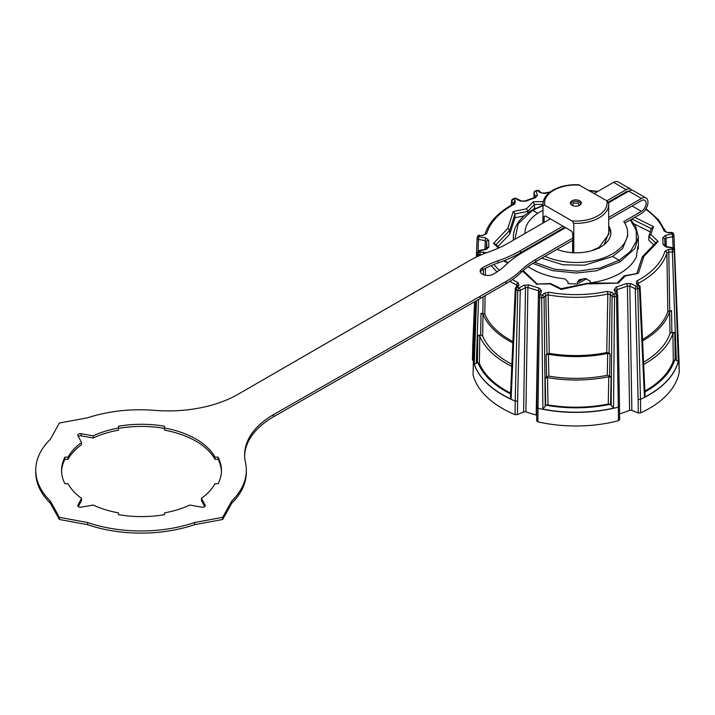 <?xml version="1.0" encoding="UTF-8"?>
<svg xmlns="http://www.w3.org/2000/svg" width="715" height="715" viewBox="0 0 715 715"><rect width="100%" height="100%" fill="white"/><g stroke="black" fill="none" stroke-linecap="round" stroke-linejoin="round"><path stroke-width="1.07" d="M214.974 457.144L214.974 459.298A76.997 44.455 0 0 0 195.946 441.164A76.997 44.455 0 0 0 164.539 430.18L164.539 426.238A79.955 46.162 0 0 0 118.476 426.238L118.476 428.026A76.997 44.455 0 0 0 93.191 435.837L81.161 433.71A2.637 1.519 0 0 0 77.765 435.158A2.637 1.519 0 0 0 77.881 435.605L81.555 442.549A76.997 44.455 0 0 0 68.041 457.144L64.94 457.144A79.955 46.162 0 0 0 61.553 470.443A79.955 46.162 0 0 0 64.94 483.742L68.041 483.742A76.997 44.455 0 0 0 81.555 498.337L77.881 505.282A2.637 1.519 0 0 0 77.765 505.728A2.637 1.519 0 0 0 81.161 507.176L93.191 505.058A76.997 44.455 0 0 0 118.476 512.861L118.476 514.648A79.955 46.162 0 0 0 164.539 514.648L164.539 512.861A76.997 44.455 0 0 0 189.824 505.058L201.845 507.176A2.637 1.519 0 0 0 205.25 505.728A2.637 1.519 0 0 0 205.134 505.282L201.451 498.337A76.997 44.455 0 0 0 214.974 483.742L218.066 483.742A79.955 46.162 0 0 0 221.462 470.443A79.955 46.162 0 0 0 218.066 457.144L214.974 457.144A76.997 44.455 0 0 0 195.946 439.01A76.997 44.455 0 0 0 164.539 428.026L164.539 428.392A79.955 46.162 0 0 0 118.476 428.392M542.998 223.062L542.998 205.562A32.899 18.992 180 0 1 542.935 204.374C543.096 198.752 546.421 194.024 552.909 190.19C560.149 186.168 568.729 184.354 578.65 184.747L606.856 200.79L608.671 203.185A32.899 18.992 180 0 1 608.742 204.374A32.899 18.992 180 0 1 573.779 223.33L571.955 220.935L544.821 205.268A31.254 18.045 180 0 1 553.732 190.27A31.254 18.045 180 0 1 579.722 185.122M528.081 266.624L531.629 268.849C540.871 274.122 551.917 277.456 564.752 278.85L568.032 281.835L568.032 283.596A62.518 36.09 180 0 0 577.425 283.864L577.425 282.094L579.239 279.708L585.531 278.6L590.268 281.129L590.268 282.908A62.518 36.09 180 0 0 636.663 256.122L636.663 254.343C637.637 247.408 638.191 244.932 638.334 246.925L638.334 248.704L637.449 249.231M520.359 253.807L519.832 253.199M513.549 240.07L513.316 236.96L513.316 240.195M608.742 219.496L641.444 200.611A6.578 3.798 -60 0 1 644.733 200.289A6.578 3.798 -60 0 1 645.743 205.562A6.578 3.798 -60 0 1 641.444 211.354L623.766 221.57A51.328 29.637 180 0 1 627.627 232.849A51.328 29.637 180 0 1 612.594 253.807A51.328 29.637 180 0 1 544.955 256.319M531.504 247.319A51.328 29.637 180 0 1 530.986 246.764M524.971 232.849L524.971 233.465A51.328 29.637 180 0 1 524.971 232.849A51.328 29.637 180 0 1 540.004 211.899A51.328 29.637 180 0 1 542.935 210.335M529.1 247.855L529.547 248.454M541.738 258.178L562.973 264.791L584.504 265.22L612.594 256.488L622.622 248.552L627.627 236.057L627.627 232.849M579.695 200.799A5.452 3.146 180 0 1 580.893 204.213A5.452 3.146 180 0 1 571.982 205.259A5.452 3.146 180 0 1 570.784 204.213A5.452 3.146 180 0 1 572.822 200.406A5.452 3.146 180 0 1 579.695 200.799M608.742 225.985A34.552 19.949 180 0 1 610.851 232.849A34.552 19.949 180 0 1 600.734 246.952A34.552 19.949 180 0 1 556.976 249.383M544.088 240.061A34.552 19.949 180 0 1 543.686 239.427M610.798 233.921A34.552 19.949 -0 0 0 608.742 228.13M579.087 205.554L578.399 203.158L573.278 203.158L572.59 205.554M591.636 250.724L599.099 247.354L608.742 234.27L608.671 203.185M512.378 279.601A90.421 52.204 -0 0 0 518.026 282.55A1.975 1.028 115.6 0 0 516.766 285.017A92.396 53.339 180 0 1 510.501 281.719A92.396 53.339 180 0 1 509.822 281.317M518.026 282.55L518.974 285.401L517.249 287.216A97.24 56.136 -0 0 0 518.947 287.939L524.167 285.187L528.957 284.945L539.316 288.199L541.55 290.656L540.361 294.687A97.24 56.136 -0 0 0 542.336 295.116L544.061 293.293L548.709 292.212A90.421 52.204 -0 0 0 607.142 291.389L611.879 292.337L613.756 294.106A97.24 56.136 -0 0 0 615.687 293.624L614.158 289.629L616.187 287.117L626.26 283.569L631.059 283.676L636.511 286.286A97.24 56.136 -0 0 0 638.146 285.517L636.27 283.739L636.967 280.879A90.421 52.204 -0 0 0 664.95 251.242L668.748 249.356L672.341 249.303A97.24 56.136 -0 0 0 672.574 248.087L665.826 246.863L663.073 244.593L662.787 237.782L665.343 235.432L671.984 234.011A1.975 1.591 -14.7 0 1 673.932 235.405L674.495 249.24M638.352 236.799L634.983 248.418L620.039 261.86L596.507 270.779L576.433 273.041L552.507 270.627L532.818 263.406M638.263 245.629L637.878 247.202M630.8 219.657L635.751 226.592L638.352 236.96L638.352 247.783A62.518 36.09 180 0 1 638.334 248.704M572.581 253.003L572.652 240.329M550.318 218.835L507.865 243.341A98.706 56.986 -0 0 1 488.81 251.93A98.706 56.986 180 0 0 469.746 260.519L238.167 394.224A98.706 56.986 180 0 1 155.593 410.437A105.293 60.793 0 0 0 87.57 417.81L59.372 423.03L50.336 439.305A105.293 60.793 0 0 0 35.75 470.175A105.293 60.793 0 0 0 50.336 501.045L59.372 517.32L87.57 522.54A105.293 60.793 0 0 0 194.516 522.54L222.705 517.32L231.74 501.045A105.293 60.793 0 0 0 246.326 470.175A105.293 60.793 0 0 0 245.442 462.31A98.706 56.986 180 0 1 244.619 454.937A98.706 56.986 180 0 1 273.523 414.637L506.041 281.478A98.706 56.986 -0 0 0 520.913 270.467A98.706 56.986 180 0 1 535.785 259.465L572.813 238.086L572.652 233.072L571.491 231.061L545.277 215.93L544.124 216.6L544.124 222.41M608.671 233.108L604.22 244.602M572.813 238.086L572.813 240.24L535.785 261.61A98.706 56.986 180 0 0 520.913 272.621A98.706 56.986 -0 0 1 506.041 283.623L480.114 298.593L480.114 296.448M573.779 223.33L573.779 252.744M542.998 205.562L544.821 205.268M545.322 215.957L544.124 216.6L545.277 215.93M586.64 278.734L577.425 283.864M514.898 239.284L518.241 223.679L532.559 210.282L531.629 210.818L532.559 210.282L537.751 213.285M612.594 256.488L619.11 260.251L620.039 261.86M634.786 217.351L653.474 226.584L650.909 234.538L648.836 236.352L648.791 240.133L653.733 244.852M634.214 223.974L650.212 231.875M533.274 209.477L534.445 208.253L535.776 208.235M497.953 246.496L509.759 234.127L515.041 217.753L524.068 215.912M473.652 361.12L472.436 359.949L474.537 301.784L472.713 346.605L473.965 347.722M484.94 249.285L485.253 240.642L478.505 239.418A1.975 1.144 -177.7 0 1 477.12 238.265L476.36 257.034L477.128 238.354M678.937 358.34L674.54 249.767A99.215 57.28 180 0 1 674.299 251.001L678.294 361.397A103.639 59.837 180 0 1 644.456 397.218L639.407 287.948A99.215 57.28 180 0 1 637.735 288.735L640.497 399.328L638.111 399.39L635.251 288.762L629.799 286.143L631.863 410.347L638.28 412.948L638.111 399.39M678.955 358.608A103.648 59.837 180 0 1 640.497 399.328L640.649 412.904A103.934 60.006 -0 0 0 679.241 372.032L678.955 358.608M619.467 405.959L619.646 419.669L619.467 405.959L618.323 407.139L616.5 296.216A99.215 57.28 180 0 1 614.525 296.716L613.542 408.113A103.639 59.837 180 0 1 542.891 409.114L541.657 297.744A99.215 57.28 180 0 1 539.646 297.306L538.02 408.274L536.768 407.13L538.422 296.09A1.975 1.09 -179.1 0 0 538.386 296.26L536.634 420.688L537.877 421.85A103.934 60.006 -0 0 0 618.475 420.715L618.323 407.139A103.648 59.837 180 0 1 538.02 408.274L537.877 421.85M642.588 340.885A95.417 55.091 -0 0 0 669.66 311.552L671.555 310.623L667.819 311.579L666.898 253.021A92.396 53.339 180 0 1 638.307 283.301L638.352 284.606M643.661 364.409A98.706 56.986 -0 0 0 672.895 333.396L674.781 332.466L671.885 332.511L670 333.431L669.66 311.552M678.294 361.397L675.21 359.86L673.316 360.744L672.895 333.396M549.281 353.353L546.993 353.898L546.108 354.828L548.414 354.282A95.417 55.091 -0 0 0 607.687 353.442L610.038 353.925L609.082 353.022L606.74 352.54L607.83 294.035A92.396 53.339 180 0 1 548.119 294.884L549.281 353.353A93.62 54.054 -0 0 0 606.74 352.54M548.414 354.282L548.852 376.126L546.564 376.671L545.179 378.146L547.476 377.592A98.706 56.986 -0 0 0 608.778 376.733L611.119 377.207L609.618 375.786L607.285 375.304L607.687 353.442M613.542 408.113L610.261 404.297L608.268 404.046L608.778 376.733M547.476 377.592L548.03 404.905L546.054 405.199L542.891 409.114M485.074 295.733L484.815 314.153L481.007 313.313L482.974 314.189L482.67 336.077L480.703 335.201L477.808 335.246L479.774 336.122L479.39 363.479L477.423 362.648L474.268 364.275L476.458 300.684M542.935 223.098L542.935 204.374L534.418 204.454L534.445 208.253M515.041 217.753L515.006 213.964L527.849 211.345L526.481 208.816L533.247 201.728L534.418 204.454L527.849 211.345L527.858 212.873M496.049 244.673L509.715 230.346L507.838 228.353L513.272 211.506L515.006 213.964L509.715 230.346L509.759 234.127M517.597 401.088L517.437 414.646L523.621 411.876L525.498 287.618L520.279 290.379L517.597 401.088L515.211 401.097L517.794 290.424A99.215 57.28 180 0 1 516.06 289.691L511.091 399.104A103.639 59.837 180 0 1 474.268 364.275M477.995 256.265L478.085 253.771A99.215 57.28 180 0 1 477.745 252.538L477.584 256.453M475.779 301.069L473.375 361.129M515.211 401.097A103.648 59.837 180 0 1 473.357 361.504L473.071 374.946A103.934 60.006 -0 0 0 515.077 414.673L515.211 401.097M642.526 339.455A93.62 54.054 -0 0 0 667.819 311.579M516.713 286.527L516.766 285.017L517.24 286.42M485.467 268.295L485.36 275.239M484.815 314.153A93.62 54.054 -0 0 0 512.896 341.529M484.859 234.547A1.975 1.591 16.6 0 1 486.718 233.582L482.929 235.476L479.336 235.521A97.24 56.136 -0 0 0 479.095 236.737A1.975 0.483 -79.7 0 0 478.505 239.418L478.004 251.403M486.915 248.668L486.629 241.75L485.253 240.642A1.975 0.483 -79.7 0 1 485.843 237.961L488.604 240.24L488.89 247.05L486.325 249.392L479.694 250.813A97.24 56.136 -0 0 0 480.033 252.011L486.638 252.708M525.891 411.813A93.772 54.143 -0 0 0 536.187 415.058L538.484 290.799L527.893 287.466L525.891 411.813L523.621 411.876M619.556 412.144L619.592 413.878A93.772 54.143 -0 0 0 629.602 410.347L627.404 286.063L617.099 289.691L617.179 293.615M673.128 247.81L672.663 236.683L666.031 238.095L666.335 246.559M535.58 197.126L534.06 193.05L533.971 197.715M536.679 415.245L536.187 415.058M539.611 292.06L538.484 290.799A1.975 0.67 104.9 0 1 539.316 288.199M528.957 284.945A1.975 0.867 110.2 0 0 527.893 287.466L525.498 287.618A1.975 1.09 62.1 0 0 524.167 285.187M631.863 410.347L629.602 410.347M631.059 283.676A1.975 1.028 115.6 0 0 629.799 286.143L627.404 286.063A1.975 0.93 67.8 0 0 626.26 283.569M616.187 287.117A1.975 0.742 73.3 0 1 617.099 289.691L616.089 290.978M665.343 235.432A1.975 0.563 77.9 0 1 666.031 238.095L664.744 239.239L665.048 246.094A1.975 1.609 4.3 0 0 663.073 244.593M535.606 197.108L535.589 197.036A1.975 1.573 -21 0 1 537.51 195.195L535.481 197.706L525.409 201.255L520.609 201.147L515.166 198.538A97.24 56.136 -0 0 0 513.531 199.315L515.408 201.085L514.702 203.954A90.421 52.204 -0 0 0 486.718 233.582M513.987 203.686L513.719 203.248A1.975 1.376 -46.6 0 1 515.408 201.085M668.748 249.356L668.793 252.064L666.898 253.021A1.975 1.591 16.6 0 0 664.95 251.242M639.827 286.492A1.975 1.117 177.4 0 1 640.113 287.037L645.055 394.778L644.456 397.218M636.967 280.879A1.975 1.09 62.1 0 1 638.307 283.301L637.95 284.722M611.879 292.337A1.975 1.376 133.4 0 0 610.199 294.5L607.83 294.035A1.975 0.554 78 0 0 607.142 291.389M548.709 292.212A1.975 0.483 100.3 0 0 548.119 294.884L545.795 295.411L544.07 297.234L545.223 406.343M511.091 399.104L510.421 396.557L515.283 288.744A1.975 1.117 -177.4 0 0 516.06 289.691A1.975 0.974 113.5 0 1 517.249 287.216A1.975 1.412 -136.6 0 0 515.819 287.475L517.535 285.651A1.975 1.412 -136.6 0 1 518.974 285.401M482.974 314.189A95.417 55.091 -0 0 0 512.834 342.887M482.67 336.077A95.882 55.359 -0 0 0 511.877 364.248M479.774 336.122A98.706 56.986 -0 0 0 511.725 366.339L511.529 372.006M548.852 376.126A95.882 55.359 -0 0 0 607.285 375.304M643.563 362.192A95.882 55.359 -0 0 0 670 333.431M479.39 363.479A99.287 57.325 -0 0 0 510.582 393.071M548.03 404.905A99.287 57.325 -0 0 0 608.268 404.046M644.885 391.06A99.287 57.325 -0 0 0 673.316 360.744M674.406 249.231A1.975 1.135 177.7 0 1 674.549 249.624L679.241 372.032M640.649 412.904L638.28 412.948M619.619 419.517L618.475 420.715M536.759 407.228L536.634 420.688M517.437 414.646L515.077 414.673M473.071 374.946L473.33 361.325M472.713 346.614L472.436 359.949M665.942 231.982L668.016 232.5L664.101 231.079A90.421 52.204 -0 0 0 645.681 209.263M539.271 190.896A1.975 1.975 0 0 0 537.448 190.413A1.975 0.626 76.3 0 1 537.921 190.717A1.975 1.376 133.4 0 1 539.271 190.896L541.148 192.666L544.115 193.122A1.975 0.554 78 0 1 544.526 193.443L539.789 192.487L537.921 190.717A97.24 56.136 -0 0 0 535.982 191.2L537.51 195.195M477.379 236.942A1.975 1.6 12.1 0 1 477.406 236.719L477.155 238.006A1.975 1.975 0 0 0 477.12 238.265A1.975 1.144 -177.7 0 1 477.137 238.175A1.975 1.6 10 0 1 479.095 236.737L485.843 237.961M483.626 251.966L483.671 253.834M479.282 250.491A1.975 1.975 0 0 0 477.718 252.341A1.975 1.135 -177.7 0 0 477.745 252.538A1.975 1.591 -14.7 0 1 479.694 250.813A1.975 0.563 77.9 0 0 479.282 250.491L485.914 249.07A1.975 0.563 77.9 0 1 486.325 249.392M479.3 235.164A1.975 1.975 0 0 0 477.406 236.719A1.975 1.6 12.1 0 1 479.336 235.521L482.929 235.476M541.55 290.656A1.975 1.591 -163.6 0 0 539.655 291.711L538.466 295.733A1.975 1.591 -163.6 0 0 538.422 296.09M482.902 235.11L484.833 234.627C488.711 222.356 498.364 212.087 513.781 203.82L513.781 203.82A1.975 1.09 62.1 0 1 514.702 203.954M544.061 293.293A1.975 1.412 43.4 0 1 545.795 295.411L546.993 353.898M513.701 203.864L511.842 201.478A1.975 1.376 -46.6 0 1 513.531 199.315A1.975 1.037 64.3 0 0 512.673 199.145L514.335 198.359A1.975 1.01 65.3 0 1 515.166 198.538A1.975 1.028 115.6 0 1 516.016 198.377L521.467 200.978A1.975 1.028 115.6 0 0 520.609 201.147M614.158 289.629A1.975 1.573 -21 0 1 616.008 290.54L617.537 294.526A1.975 1.573 -21 0 1 617.617 294.973A1.975 1.09 179 0 1 617.662 295.197A1.975 1.09 179 0 1 616.5 296.216A1.975 0.661 75.5 0 0 615.687 293.624A1.975 1.573 -21 0 1 617.537 294.526A1.975 1.975 0 0 1 617.662 295.197L619.494 406.12M541.148 192.666A1.975 1.376 133.4 0 0 539.789 192.487M636.27 283.739A1.975 1.376 -46.6 0 1 637.628 283.918L639.496 285.687A1.975 1.376 -46.6 0 0 638.146 285.517A1.975 1.037 64.3 0 1 639.407 287.948A1.975 1.117 177.4 0 0 640.113 287.037A1.975 1.975 0 0 0 639.496 285.687M665.826 246.863A1.975 0.483 -79.7 0 1 666.183 246.532L665.039 246.273M646.02 208.709L658.345 219.559L665.924 231.928A1.975 1.573 158.9 0 0 664.101 231.079M653.474 226.584L651.329 228.621M651.401 228.219L648.836 236.352L655.637 242.85M650.909 234.538L658.158 241.456L656.281 242.179L642.284 256.855L636.877 273.228M499.276 247.756L495.352 244.003L493.511 243.368L507.838 228.353M658.158 241.456L643.84 256.471L641.954 257.677M643.84 256.471L638.406 273.318L624.374 275.776L625.187 276.008L623.82 276.678M638.406 273.318L625.187 276.008L618.43 283.095L588.543 283.077L561.007 288.69L550.595 283.542M537.206 284.499L522.549 271.101M550.523 283.524L536.107 284.052L550.112 283.891L561.177 289.45L588.749 283.444L588.391 283.9L618.43 283.095M599.331 248.302L599.099 247.354M624.785 223.125L641.444 213.508A9.215 5.318 120 0 0 647.468 205.384A9.215 5.318 120 0 0 646.056 198.001A9.215 5.318 120 0 0 641.444 198.466L628.789 191.155A9.215 5.318 -60 0 1 633.392 190.699L646.056 198.001M608.742 217.342L641.444 198.466M244.628 456.009A98.706 56.986 180 0 1 273.523 416.791L480.114 298.593M35.75 470.175L35.75 472.329A105.293 60.793 0 0 0 50.336 503.199L59.372 519.474L87.57 524.694A105.293 60.793 0 0 0 194.516 524.694L222.705 519.474L231.74 503.199A105.293 60.793 0 0 0 246.326 472.329L246.326 470.175M628.708 191.2A6.578 3.798 120 0 0 626.188 191.799L608.295 202.131M564.832 227.218L520.52 252.797A116.608 67.326 -0 0 1 498.006 262.95A80.813 46.654 180 0 0 482.402 269.975A7.767 4.487 180 0 0 480.355 272.075M118.476 428.026L118.476 430.18A76.997 44.455 0 0 0 93.191 437.982L81.161 435.855A2.637 1.519 0 0 0 78.293 436.391M81.555 442.549L81.555 444.703A76.997 44.455 0 0 0 68.041 459.298L64.94 459.298A79.955 46.162 0 0 0 61.57 471.516M81.555 498.337L81.555 500.491L78.293 506.64M204.713 506.64L201.451 500.491L201.451 498.337M221.435 471.516A79.955 46.162 0 0 0 218.066 459.298L214.974 459.298M562.973 226.146L520.52 250.652A116.608 67.326 -0 0 1 498.006 260.796A80.813 46.654 180 0 0 482.402 267.83A7.767 4.487 180 0 0 480.123 270.994A7.767 4.487 180 0 0 484.922 275.141A7.767 4.487 180 0 0 493.386 274.167A80.813 46.654 180 0 0 505.559 265.158A116.608 67.326 -0 0 1 523.13 252.154L565.574 227.647M608.617 202.801L628.789 191.155M571.955 220.935A31.254 18.045 180 0 0 606.856 200.79L626.188 189.654A9.215 5.318 -60 0 1 630.791 189.198A9.215 5.318 -60 0 1 631.908 190.27M594.219 193.488L613.524 182.343A9.215 5.318 120 0 1 618.135 181.887L630.791 189.198M50.336 501.045L50.336 503.199M59.372 517.32L59.372 519.474M87.57 522.54L87.57 524.694M194.516 522.54L194.516 524.694M222.705 517.32L222.705 519.474M231.74 501.045L231.74 503.199M93.191 435.837L93.191 437.982M68.041 457.144L68.041 459.298M64.94 457.144L64.94 459.298M218.066 457.144L218.066 459.298M497.077 271.888A92.396 53.339 180 0 1 491.312 265.533M493.886 264.47A90.421 52.204 -0 0 0 499.392 270.288M580.5 204.66A4.782 2.762 -0 0 0 579.213 202.113A4.782 2.762 -0 0 0 573.537 201.648A4.782 2.762 -0 0 0 571.169 204.66M671.617 232.446L671.644 232.813A1.975 1.591 -16.7 0 1 673.53 233.85A1.975 1.975 0 0 0 671.617 232.446L668.016 232.5M672.931 247.756A1.975 1.975 0 0 1 674.549 249.624A1.975 1.135 177.7 0 1 674.54 249.767A1.975 1.6 10 0 0 672.574 248.087A1.975 0.483 -79.7 0 1 672.931 247.756L666.183 246.532M583.717 278.591L577.425 282.094M532.559 210.282L542.935 205.661M630.29 219.943L636.27 230.355L636.305 241.25L630.398 251.555L619.11 260.251L599.921 268.08L577.282 271.2L554.429 269.171L534.641 262.289M521.932 252.86L521.414 252.288M676.31 360.146L672.386 252.011L668.793 252.064L669.714 310.65M671.555 310.623L671.885 332.511M674.781 332.466L675.21 359.86M611.164 405.414L612.067 296.269L610.199 294.5L609.082 353.022M610.038 353.925L609.618 375.786M611.119 377.207L610.601 404.565M545.742 405.477L545.179 378.146M546.564 376.671L546.108 354.828M482.84 313.286L483.072 296.886M483.385 274.649L483.465 269.376M481.544 254.701L480.078 254.728L480.06 255.335M478.514 299.505L476.324 362.97M477.423 362.648L477.808 335.246M480.703 335.201L481.007 313.313M512.673 199.145A1.975 1.975 0 0 0 511.556 200.835A1.975 1.162 -177.3 0 0 511.842 201.478L511.681 204.964M651.276 228.594L631.899 219.022M486.629 241.75A1.975 1.609 4.3 0 1 486.629 241.706L486.343 248.954M539.646 297.306A1.975 1.09 -179.1 0 1 538.386 296.26A1.975 1.975 0 0 1 538.466 295.733A1.975 1.591 -163.6 0 1 540.361 294.687A1.975 0.59 102.7 0 0 539.646 297.306M520.279 290.379A1.975 1.09 -178.8 0 1 517.794 290.424A1.975 0.947 112.6 0 1 518.947 287.939A1.975 1.09 62.1 0 1 520.279 290.379M637.735 288.735A1.975 1.099 178.7 0 1 635.251 288.762A1.975 1.028 115.6 0 1 636.511 286.286A1.975 1.01 65.3 0 1 637.735 288.735M673.932 235.405A1.975 1.144 177.7 0 1 673.95 235.548A1.975 1.144 177.7 0 1 672.663 236.683A1.975 0.563 77.9 0 0 671.984 234.011A97.24 56.136 -0 0 0 671.644 232.813L668.042 232.858M534.007 192.782A1.975 1.975 0 0 1 535.49 190.905A1.975 0.661 75.5 0 1 535.982 191.2A1.975 1.573 -21 0 0 534.06 193.05A1.975 1.189 -178.9 0 1 534.007 192.782L533.917 197.733M674.299 251.001A1.975 1.099 177.9 0 1 672.386 252.011L672.341 249.303A1.975 1.6 12.1 0 1 674.299 251.001M614.525 296.716A1.975 1.073 -179.5 0 1 612.067 296.269A1.975 1.376 133.4 0 1 613.756 294.106A1.975 0.626 76.3 0 1 614.525 296.716M544.07 297.234A1.975 1.073 179.4 0 1 541.657 297.744A1.975 0.554 102 0 1 542.336 295.116A1.975 1.412 43.4 0 1 544.07 297.234M480.078 254.728A1.975 1.099 -178 0 1 478.085 253.771A1.975 1.591 -16.7 0 1 480.033 252.011L480.078 254.728M477.951 362.648A100.35 57.942 -0 0 0 510.546 393.876M546.054 405.199A100.35 57.942 -0 0 0 610.261 404.297M644.921 391.9A100.35 57.942 -0 0 0 674.683 359.868M597.311 191.7A90.421 52.204 -0 0 0 589.58 190.816M549.54 192.469A90.421 52.204 -0 0 0 544.526 193.443M507.873 263.022L503.566 260.895M498.48 248.114L493.511 243.368M513.272 211.506L526.481 208.816M533.247 201.728L543.248 201.612M486.924 248.659A1.975 1.609 -9.1 0 1 488.89 247.05M486.629 241.706A1.975 1.609 4.3 0 1 488.604 240.24M521.467 200.978L524.667 201.04A1.975 0.93 67.8 0 1 525.409 201.255M524.667 201.04L534.909 197.429A1.975 0.742 73.3 0 1 535.481 197.706M662.787 237.782A1.975 1.609 -9.1 0 1 664.744 239.239M626.188 189.654L613.524 182.343M617.626 197.599L616.875 197.17M641.444 211.354L632.14 205.983M506.041 281.478L506.041 283.623M535.785 259.465L535.785 261.61M520.913 270.467L520.913 272.621M520.52 250.652L520.52 252.797M498.006 260.796L498.006 262.95M482.402 267.83L482.402 269.975M273.523 414.637L273.523 416.791M81.161 433.71L81.161 435.855M77.881 505.282L77.881 506.166M205.134 505.282L205.134 506.166M513.316 236.96C513.638 226.512 519.832 217.601 531.897 210.219L542.935 205.348M477.718 252.341L477.549 256.471M475.752 301.087L473.339 361.316M665.227 246.21L664.736 239.078M673.53 233.85L673.888 235.128A1.975 1.975 0 0 1 673.95 235.548L674.513 249.329M511.556 200.835L511.359 205.151M485.914 249.07L486.933 248.847M515.819 287.475A1.975 1.975 0 0 0 515.283 288.744M516.016 198.377A1.975 1.975 0 0 0 514.335 198.359M534.909 197.429L535.633 197.286M535.49 190.905L537.448 190.413M544.115 193.122L550.192 191.96M588.829 190.387L597.847 191.397M508.302 262.646L504.227 260.635M624.061 275.945L617.572 282.747M536.885 283.676L523.157 270.565"/></g></svg>
